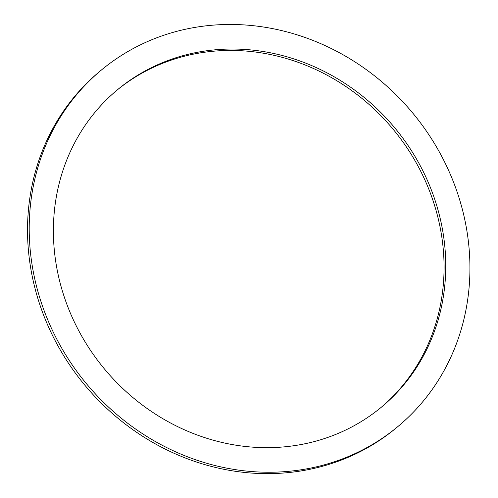 <?xml version="1.0" encoding="UTF-8"?>
<svg xmlns="http://www.w3.org/2000/svg" width="498" height="498" viewBox="0 0 498 498"><rect width="100%" height="100%" fill="white"/><g stroke="black" fill="none" stroke-linecap="round" stroke-linejoin="round"><path stroke-width="0.75" d="M347.685 429.052A206.402 188.705 -129.9 0 1 91.29 351.488A206.402 188.705 -129.9 0 1 117.267 89.926A206.402 188.705 -129.9 0 1 394.41 127.388A206.402 188.705 -129.9 0 1 381.873 406.773A206.402 188.705 -129.9 0 1 347.685 429.052M381.026 407.476A206.402 188.705 50.1 0 0 392.729 128.795A206.402 188.705 50.1 0 0 116.426 90.63M359.78 451.331A231.85 211.967 50.1 0 0 398.182 426.307A231.85 211.967 50.1 0 0 412.269 112.48A231.85 211.967 50.1 0 0 100.957 70.392A231.85 211.967 50.1 0 0 71.774 364.206A231.85 211.967 50.1 0 0 359.78 451.331M398.182 426.307L396.501 427.707A231.85 211.967 -129.9 0 1 358.093 452.732A231.85 211.967 -129.9 0 1 70.094 365.613A231.85 211.967 -129.9 0 1 99.276 71.799L100.957 70.392"/></g></svg>

